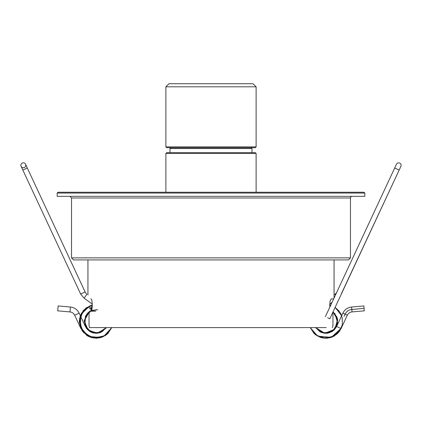 <?xml version="1.0" encoding="UTF-8"?>
<svg xmlns="http://www.w3.org/2000/svg" width="422" height="422" viewBox="0 0 422 422"><rect width="100%" height="100%" fill="white"/><g stroke="black" fill="none" stroke-linecap="round" stroke-linejoin="round"><path stroke-width="0.63" d="M326.253 327.599L89.643 327.599C89.253 327.356 89.047 325.99 89.031 323.5L89.031 315.297C89.047 312.802 89.253 311.436 89.643 311.193L90.814 311.193L92.265 304.04L84.094 298.185L80.639 294.023L85.102 291.94A5.744 5.744 0 0 0 86.958 294.181L84.094 298.185M332.969 323.5L332.969 315.297L332.969 323.5C332.953 325.99 332.747 327.356 332.357 327.599M90.814 298.887C92.687 298.507 92.687 311.573 90.814 311.193M89.031 315.297L89.031 323.5M332.8 312.38L332.969 315.297M332.024 302.4L329.735 304.04L329.809 307.147L329.999 301.514L331.186 298.887L333.665 298.887M89.643 327.599L95.747 327.599M95.747 311.193L89.643 311.193M211 192.232L57.993 192.232L57.17 193.054L364.83 193.054L364.007 192.232L211 192.232M71.529 257.868L73.581 259.915L348.419 259.915L350.471 257.868L71.529 257.868L71.529 197.976L350.471 197.976A1.641 1.641 0 0 1 352.112 196.335M57.17 193.054L57.17 196.335L364.83 196.335L364.83 193.054M251.201 147.726L252.018 148.544L251.201 147.726M255.305 152.648L256.122 153.471L255.305 152.648L166.695 152.648L165.878 153.471L256.122 153.471L256.122 192.232M169.982 152.648L169.982 148.544L170.799 147.726L169.982 148.544L252.018 148.544L252.018 152.648M166.695 152.648L165.878 153.471L165.878 192.232M211 147.726L255.305 147.726L256.122 146.903L165.878 146.903L165.878 86.811L256.122 86.811L253.047 83.735L168.953 83.735L165.878 86.811L165.878 146.903L166.695 147.726L211 147.726M57.714 310.85L58.146 305.945L70.405 307.016L69.973 311.921L57.714 310.85M90.967 308.055C90.936 309.11 90.487 309.31 89.622 308.656C89.664 307.569 90.113 307.369 90.967 308.055M22.835 170.061L27.293 167.982L25.563 164.263A2.463 2.463 0 0 0 22.292 163.071A2.463 2.463 0 0 0 21.1 166.342A2.463 2.463 0 0 0 24.37 167.534A2.463 2.463 0 0 0 25.563 164.263A2.463 2.463 0 0 0 22.292 163.071A2.463 2.463 0 0 0 21.1 166.342L80.639 294.023M364.07 308.398L364.286 310.85L352.027 311.921L351.811 309.468L364.07 308.398L363.854 305.945L351.595 307.016L351.811 309.468A8.203 8.203 0 0 0 345.091 314.179L347.322 315.218C348.303 313.282 349.87 312.185 352.027 311.921M344.072 316.363L345.091 314.179L342.859 313.135L336.64 326.475L341.103 328.553L334.667 335.775L325.325 338.259L316.194 335.216L310.207 327.599L314.242 333.612L320.324 337.331L327.324 338.201L334.071 336.123L339.415 331.402L342.347 324.755L342.173 317.365L338.919 310.856L335.121 307.411L340.538 313.229L341.667 315.688M335.532 294.873L335.042 294.181A5.744 5.744 0 0 0 336.898 291.94M325.362 316.69L396.437 164.263A2.463 2.463 0 0 1 399.708 163.071A2.463 2.463 0 0 1 400.9 166.342A2.463 2.463 0 0 0 399.708 163.071A2.463 2.463 0 0 0 396.437 164.263L394.707 167.982L399.165 170.061L341.256 293.97M111.788 327.599L107.863 333.517L101.86 337.262L91.083 337.494L82.401 331.143L79.336 320.857L83.145 310.771L92.286 305.074L83.071 310.872L79.331 321.859L83.577 332.626L93.742 338.096L105.078 335.696L111.793 327.599L105.806 335.216L96.675 338.259L87.333 335.775L80.897 328.553L74.678 315.218L79.141 313.135C77.316 309.542 74.404 307.501 70.405 307.016M327.593 317.729L329.825 318.768L400.9 166.342M334.06 298.032L334.06 259.915M87.94 294.883L87.94 259.915M350.471 257.868L350.471 197.976M71.529 197.976L69.888 196.335M256.122 146.903L256.122 86.811L253.047 83.735M168.953 83.735L165.878 86.811M74.678 315.218C73.697 313.282 72.13 312.185 69.973 311.921M91.447 310.518L90.113 311.193L91.447 310.523L85.476 316.178L84.817 325.072L90.503 331.924L99.223 332.942L106.323 327.599L105.832 328.342L96.86 333.322L87.496 329.614L84.305 320.277L89.332 311.694L84.263 320.857L88.251 330.347L97.878 333.216L106.323 327.599L100.241 332.62L92.397 332.736L86.188 327.952L84.3 320.314L89.332 311.694L87.634 313.124L84.268 320.709L86.658 328.627L93.626 333.074L101.834 331.898L106.323 327.599L99.56 332.837L91.02 332.188L84.864 325.251L85.555 316.009L90.614 310.919L97.719 309.658L91.748 310.397L86.895 313.968L84.252 321.158L86.526 328.448L92.756 332.852L100.389 332.557L106.323 327.599L101.866 331.877L95.72 333.338L89.554 331.349L85.36 326.475L79.141 313.135M92.286 305.08L85.835 308.155L81.267 313.615L79.341 320.498L80.475 327.546L86.642 335.321L96.105 338.265L105.574 335.374L111.793 327.599L106.629 334.593L98.832 338.059L87.945 336.139L80.618 327.905L79.948 316.906L86.273 307.828L92.286 305.08L85.84 308.155L81.34 313.467L79.357 322.513L82.464 331.233L89.722 336.993L98.943 338.033L106.713 334.53L111.793 327.599L107.489 333.865L100.869 337.589L88.425 336.392L80.264 326.997L80.797 314.564L89.791 305.876L92.286 305.074L83.936 309.875L79.584 318.489L81.91 330.41L91.632 337.647L103.58 336.54L111.793 327.599M25.563 164.263L85.102 291.94M342.859 313.135C344.684 309.542 347.596 307.501 351.595 307.016M341.187 328.363L339.098 331.819L332.103 337.062L323.394 338.085L315.408 334.625L310.207 327.599L314.965 334.261L322.413 337.911L330.848 337.51L337.895 333.19L341.097 328.553L333.718 336.323L326.955 338.228L319.992 337.215L314.079 333.449L310.207 327.599L314.675 334.013L321.58 337.711L329.482 337.88L336.534 334.44L341.097 328.553L347.322 315.218M329.714 305.08L330.658 305.328M341.266 328.2L331.291 337.373L317.745 336.181L310.212 327.599L315.498 334.704L323.6 338.112L332.409 336.935L339.346 331.492L341.229 328.279M335.121 307.411L341.662 315.698M336.64 326.475L332.446 331.349L326.28 333.338L320.134 331.877L315.677 327.599L323.489 333.106L332.668 331.201L337.632 323.157L335.11 313.973L333.005 311.942L337.078 317.497L337.389 324.381L333.823 330.273L327.588 333.216L320.82 332.219L315.688 327.599L324.455 333.253L331.761 331.776L336.74 326.248L337.463 318.847L333.011 311.937L337.579 319.422L334.941 329.123L324.893 333.306L315.682 327.599L321.838 332.642L329.719 332.7L335.938 327.762L337.663 320.003L333.005 311.942L336.909 317.043L337.595 323.394L334.366 329.761L328.073 333.132L321.031 332.32L315.677 327.599L319.929 331.771L325.652 333.333L332.33 331.434L336.788 326.143L337.352 318.394L333.005 311.942M335.042 294.181L334.06 294.883"/></g></svg>
